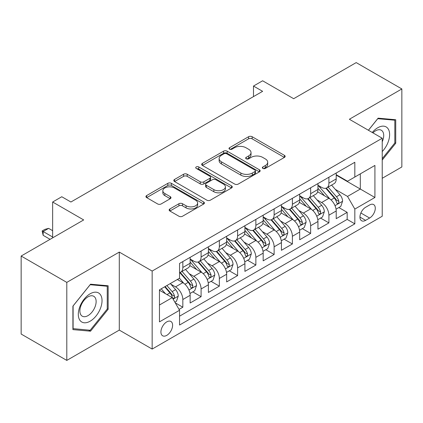 <?xml version="1.0" encoding="UTF-8"?>
<svg xmlns="http://www.w3.org/2000/svg" width="423" height="423" viewBox="0 0 423 423"><rect width="100%" height="100%" fill="white"/><g stroke="black" fill="none" stroke-linecap="round" stroke-linejoin="round"><path stroke-width="0.63" d="M262.857 168.412A1.777 1.026 0 0 0 265.369 168.412L284.409 157.419A2.533 1.465 0 0 0 285.155 156.383A2.533 1.465 0 0 0 284.409 155.352L252.15 136.724A2.533 1.465 0 0 0 248.565 136.724L229.525 147.717A1.777 1.026 0 0 0 229.002 148.441A1.777 1.026 0 0 0 229.525 149.166A1.777 1.026 0 0 0 232.031 149.166L234.495 147.743A8.111 4.685 0 0 1 245.969 147.743L248.655 149.298A8.111 4.685 0 0 1 251.029 152.608A8.111 4.685 0 0 1 248.655 155.918L246.191 157.34A1.777 1.026 0 0 0 245.673 158.065A1.777 1.026 0 0 0 246.191 158.789A1.777 1.026 0 0 0 248.703 158.789L251.167 157.367A8.111 4.685 0 0 1 262.635 157.367L265.321 158.921A8.111 4.685 0 0 1 267.701 162.231A8.111 4.685 0 0 1 265.321 165.541L262.857 166.963A1.777 1.026 0 0 0 262.339 167.688A1.777 1.026 0 0 0 262.857 168.412L262.857 166.963M166.768 335.365A8.264 4.769 120 0 0 172.161 328.084A8.264 4.769 120 0 0 170.897 321.464A8.264 4.769 120 0 0 166.768 321.871A8.264 4.769 120 0 0 161.369 329.152A8.264 4.769 120 0 0 162.633 335.777A8.264 4.769 120 0 0 166.768 335.365M169.887 208.951A2.533 1.465 0 0 0 169.142 209.982A2.533 1.465 0 0 0 169.887 211.019L178.94 216.243A2.533 1.465 0 0 0 182.519 216.243L203.669 204.034A2.533 1.465 0 0 0 204.415 203.003A2.533 1.465 0 0 0 203.669 201.967L171.41 183.339A2.533 1.465 0 0 0 167.825 183.339L146.675 195.553A2.533 1.465 0 0 0 145.935 196.584A2.533 1.465 0 0 0 146.675 197.62L157.61 203.934A2.533 1.465 0 0 0 161.195 203.934L170.247 198.704A2.533 1.465 0 0 0 170.987 197.673A2.533 1.465 0 0 0 170.247 196.637L164.822 193.507A6.779 3.913 0 0 1 162.839 190.741A6.779 3.913 0 0 1 167.022 187.125A6.779 3.913 0 0 1 174.413 187.971L195.648 200.232A6.779 3.913 0 0 1 197.636 203.003A6.779 3.913 0 0 1 193.448 206.62A6.779 3.913 0 0 1 186.062 205.768L182.519 203.727A2.533 1.465 0 0 0 178.94 203.727L169.887 208.951L169.887 211.019M382.223 178.294L401.85 166.963L401.85 88.952L356.203 62.599L293.668 98.702L262.625 80.782L253.493 86.054L262.625 91.326L70.905 202.014L61.774 196.743L52.648 202.014L52.648 237.853M66.797 282.395L66.797 360.401L119.291 330.093L119.291 252.087L66.797 282.395L21.15 256.037L83.685 219.934L52.648 202.014M119.291 252.087L152.158 271.058L382.223 138.236L382.223 216.243L152.158 349.07L152.158 271.058M401.85 88.952L349.356 119.26L382.223 138.236M234.675 184.063A2.533 1.465 0 0 0 238.26 184.063L259.41 171.854A2.533 1.465 0 0 0 260.15 170.818A2.533 1.465 0 0 0 259.41 169.787L227.151 151.159A2.533 1.465 0 0 0 223.566 151.159L202.416 163.368A2.533 1.465 0 0 0 201.676 164.404A2.533 1.465 0 0 0 202.416 165.441L234.675 184.063M196.944 168.798A1.777 1.026 0 0 1 198.741 169.047L198.741 166.942L231.54 185.877A2.533 1.465 0 0 1 232.28 186.908A2.533 1.465 0 0 1 231.54 187.944L210.39 200.153A2.533 1.465 0 0 1 206.805 200.153L174.546 181.53L174.546 179.458A2.533 1.465 0 0 0 173.805 180.494A2.533 1.465 0 0 0 174.546 181.53M174.546 179.458L183.598 174.234A2.533 1.465 0 0 1 187.183 174.234L200.264 181.79A2.533 1.465 0 0 0 203.849 181.79L209.856 178.321A2.533 1.465 0 0 0 210.596 177.29A2.533 1.465 0 0 0 209.856 176.254L196.235 168.391A1.777 1.026 0 0 1 195.712 167.667A1.777 1.026 0 0 1 196.806 166.72A1.777 1.026 0 0 1 198.741 166.942M66.797 360.401L21.15 334.048L21.15 256.037M179.045 309.409L182.831 307.22L175.254 302.847M170.945 284.224L175.529 286.873A10.326 5.964 60 0 1 182.831 299.526L190.139 295.307L190.139 303L201.094 296.676L192.782 291.881M189.203 273.686L193.787 276.33A10.326 5.964 60 0 1 201.094 288.983L208.396 284.764L208.396 292.462L219.352 286.138L211.045 281.337M207.466 263.143L212.05 265.792A10.326 5.964 60 0 1 219.352 278.44L226.654 274.226L226.654 281.919L237.61 275.595L229.303 270.799M225.723 252.6L230.308 255.249A10.326 5.964 60 0 1 237.61 267.896L244.912 263.682L244.912 271.376L255.867 265.052L247.561 260.256M243.981 242.062L248.565 244.706A10.326 5.964 60 0 1 255.867 257.358L263.175 253.139L263.175 260.838L274.13 254.509L265.818 249.713M262.239 231.518L266.823 234.162A10.326 5.964 60 0 1 274.13 246.815L281.432 242.596L281.432 250.294L292.388 243.971L284.082 239.175M280.502 220.975L285.086 223.624A10.326 5.964 60 0 1 292.388 236.272L299.69 232.058L299.69 239.751L310.646 233.427L302.339 228.632M298.76 210.437L303.344 213.081A10.326 5.964 60 0 1 310.646 225.734L317.948 221.515L317.948 229.208L328.904 222.884L328.904 215.191A10.326 5.964 -120 0 0 321.602 202.538L317.017 199.894M320.597 218.088L328.904 222.884M190.139 295.307A10.326 5.964 -120 0 0 182.831 282.659L177.353 279.492M208.396 284.764A10.326 5.964 -120 0 0 201.094 272.116L189.8 265.596M226.654 274.226A10.326 5.964 -120 0 0 219.352 261.573L208.058 255.053M244.912 263.682A10.326 5.964 -120 0 0 237.61 251.029L226.321 244.51M263.175 253.139A10.326 5.964 -120 0 0 255.867 240.491L244.579 233.972M281.432 242.596A10.326 5.964 -120 0 0 274.13 229.948L262.836 223.429M299.69 232.058A10.326 5.964 -120 0 0 292.388 219.405L281.094 212.885M317.948 221.515A10.326 5.964 -120 0 0 310.646 208.867L299.352 202.347M369.623 204.965L365.604 207.286A8.005 4.621 120 0 0 360.375 214.339A8.005 4.621 120 0 0 361.602 220.753A8.005 4.621 120 0 0 365.604 220.357L369.623 218.035A8.005 4.621 120 0 0 374.852 210.982A8.005 4.621 120 0 0 373.625 204.568A8.005 4.621 120 0 0 369.623 204.965M159.46 305.004L172.246 297.628L179.548 310.276L179.548 325.033L354.834 223.836L354.834 209.073L347.532 196.425L335.275 189.351M179.548 310.276L159.46 321.871L159.46 289.824L179.548 278.228L179.548 263.471L354.834 162.268L354.834 177.031L374.915 165.43L374.915 197.478L354.834 209.073M190.139 259.045L193.787 261.15A10.326 5.964 60 0 0 198.953 261.663L206.255 257.448A10.326 5.964 -120 0 0 208.396 252.716L208.396 246.815M208.396 248.502L212.05 250.612A10.326 5.964 60 0 0 217.211 251.119L224.518 246.905A10.326 5.964 -120 0 0 226.654 242.178L226.654 236.272M226.654 237.959L230.308 240.068A10.326 5.964 60 0 0 235.474 240.581L242.776 236.362A10.326 5.964 -120 0 0 244.912 231.635L244.912 225.729M244.912 227.415L248.565 229.525A10.326 5.964 60 0 0 253.731 230.038L261.033 225.819A10.326 5.964 -120 0 0 263.175 221.092L263.175 215.191M263.175 216.877L266.823 218.987A10.326 5.964 60 0 0 271.989 219.495L279.291 215.281A10.326 5.964 -120 0 0 281.432 210.554L281.432 204.647M281.432 206.334L285.086 208.444A10.326 5.964 60 0 0 290.247 208.957L297.554 204.737A10.326 5.964 -120 0 0 299.69 200.01L299.69 194.104M299.69 195.791L303.344 197.901A10.326 5.964 60 0 0 308.51 198.413L315.812 194.194A10.326 5.964 -120 0 0 317.948 189.467L317.948 183.566M179.548 316.182L347.167 219.405L347.167 212.346L336.211 218.67L336.211 210.971A10.326 5.964 -120 0 0 328.904 198.324L317.615 191.804M317.948 185.253L321.602 187.357A10.326 5.964 -120 0 0 326.768 187.87A10.326 5.964 -120 0 0 328.904 183.143L328.904 177.237M326.768 187.87L334.07 183.656A10.326 5.964 -120 0 0 336.211 178.924L336.211 173.023M182.831 261.573L182.831 267.479A10.326 5.964 60 0 1 180.695 272.206A10.326 5.964 60 0 1 179.548 272.624M180.695 272.206L187.997 267.986A10.326 5.964 -120 0 0 190.139 263.259L190.139 257.358M201.094 251.029L201.094 256.935A10.326 5.964 60 0 1 198.953 261.663M219.352 240.491L219.352 246.392A10.326 5.964 60 0 1 217.211 251.119M237.61 229.948L237.61 235.849A10.326 5.964 60 0 1 235.474 240.581M255.867 219.405L255.867 225.311A10.326 5.964 60 0 1 253.731 230.038M274.13 208.862L274.13 214.768A10.326 5.964 60 0 1 271.989 219.495M292.388 198.324L292.388 204.224A10.326 5.964 60 0 1 290.247 208.957M310.646 187.78L310.646 193.686A10.326 5.964 60 0 1 308.51 198.413M310.646 225.734L310.646 233.427M292.388 236.272L292.388 243.971M274.13 246.815L274.13 254.509M255.867 257.358L255.867 265.052M237.61 267.896L237.61 275.595M219.352 278.44L219.352 286.138M201.094 288.983L201.094 296.676M182.831 299.526L182.831 307.22M172.246 297.628L159.46 290.247M347.532 196.425L360.311 189.044L360.311 173.864L374.915 165.43M336.211 175.133L374.915 197.478M336.211 174.71L347.532 181.245L354.834 177.031M119.291 330.093L152.158 349.07M253.493 86.054L253.493 96.592M338.855 207.545L347.167 212.346M347.167 219.405L354.834 223.836M382.223 160.042L395.732 143.233L395.732 119.741L378.114 118.165L368.396 130.252M72.915 329.612L90.533 331.188L108.156 309.266L108.156 285.774L90.533 284.198L72.915 306.12L72.915 329.612M394.823 142.71L395.732 143.233M107.241 308.742L108.156 309.266M88.671 330.109L90.533 331.188M263.566 168.666L265.321 167.651A8.111 4.685 0 0 0 267.701 164.341L267.701 162.231M251.029 152.608L251.029 154.718A8.111 4.685 0 0 1 248.655 158.028L246.9 159.043M284.378 157.441L252.15 138.834A2.533 1.465 0 0 0 248.565 138.834L230.234 149.419M259.373 171.875L227.151 153.269A2.533 1.465 0 0 0 223.566 153.269L202.448 165.456M254.926 171.542A1.777 1.026 0 0 0 255.45 170.818A1.777 1.026 0 0 0 254.926 170.094L226.612 153.745A1.777 1.026 0 0 0 224.1 153.745L221.504 155.246A8.111 4.685 0 0 0 219.13 158.556A8.111 4.685 0 0 0 221.504 161.872L240.861 173.044A8.111 4.685 0 0 0 252.33 173.044L254.926 171.542L254.926 173.652A1.777 1.026 0 0 0 255.45 172.928L255.45 170.818M219.13 158.556L219.13 160.666A8.111 4.685 0 0 0 221.504 163.976L221.504 161.872M254.926 173.652L252.33 175.154A8.111 4.685 0 0 1 240.861 175.154L221.504 163.976M174.583 181.552L183.598 176.343L183.598 174.234M210.596 177.29L210.596 179.394A2.533 1.465 0 0 1 209.856 180.431L203.849 183.899A2.533 1.465 0 0 1 200.264 183.899L187.183 176.343A2.533 1.465 0 0 0 183.598 176.343M198.741 169.047L231.508 187.965M213.842 189.626A6.779 3.913 0 0 0 221.229 190.477A6.779 3.913 0 0 0 225.417 186.86A6.779 3.913 0 0 0 223.429 184.09L215.947 179.77A2.533 1.465 0 0 0 212.362 179.77L206.361 183.238A2.533 1.465 0 0 0 205.615 184.269A2.533 1.465 0 0 0 206.361 185.306L213.842 189.626L213.842 191.735A6.779 3.913 0 0 0 221.229 192.581A6.779 3.913 0 0 0 225.417 188.965L225.417 186.86M205.615 184.269L205.615 186.379A2.533 1.465 0 0 0 206.361 187.415L206.361 185.306M213.842 191.735L206.361 187.415M197.636 203.003L197.636 205.107A6.779 3.913 0 0 1 193.448 208.724A6.779 3.913 0 0 1 186.062 207.878L182.519 205.832A2.533 1.465 0 0 0 178.94 205.832L169.919 211.04M162.839 190.741L162.839 192.846A6.779 3.913 0 0 0 164.822 195.616L164.822 193.507M170.21 198.725L164.822 195.616M203.637 204.055L171.41 185.448A2.533 1.465 0 0 0 167.825 185.448L146.712 197.641M336.058 209.163L340.774 206.44L342.598 201.168A6.842 3.95 -120 0 0 339.933 194.744L331.59 185.084M329.919 198.99L320.026 187.537A19.754 11.405 -120 0 0 317.948 185.364M324.494 195.775L318.958 189.367A16.397 9.465 -120 0 0 317.948 188.267M325.837 188.24L334.276 198.012A6.842 3.95 60 0 1 336.713 202.728L337.21 203.537L338.136 203.405L338.754 202.654L338.902 201.459A6.842 3.95 -120 0 0 336.465 196.748L328.121 187.088M326.334 188.082L335.397 198.583A3.484 2.015 60 0 1 336.28 199.942L338.902 201.459M382.223 151.561A16.783 9.692 120 0 0 389.398 132.092A16.783 9.692 120 0 0 377.75 127.746A16.783 9.692 120 0 0 372.251 132.478M382.223 141.79A11.49 6.636 120 0 0 381.335 130.252A11.49 6.636 120 0 0 375.587 130.818A11.49 6.636 120 0 0 372.933 132.87M368.433 130.273L377.75 118.689L394.823 120.211L394.823 142.974L382.223 158.646M393.691 119.561L394.823 120.211M100.447 308.399A16.783 9.692 120 0 0 96.106 292.187A16.783 9.692 120 0 0 79.889 306.564A16.783 9.692 120 0 0 84.235 322.775A16.783 9.692 120 0 0 100.447 308.399M95.043 306.865A11.49 6.636 120 0 0 93.753 296.285A11.49 6.636 120 0 0 80.973 305.607A11.49 6.636 120 0 0 82.263 316.187A11.49 6.636 120 0 0 95.043 306.865M73.094 328.719L73.094 305.956L90.168 284.721L107.241 286.244L107.241 309.007L90.168 330.247L72.915 328.613M106.11 285.594L107.241 286.244M317.795 219.706L322.516 216.983L324.341 211.712A6.842 3.95 -120 0 0 321.676 205.287L313.332 195.627M311.661 209.533L301.768 198.075A19.754 11.405 -120 0 0 299.69 195.907M306.236 206.318L300.7 199.91A16.397 9.465 -120 0 0 299.69 198.81M307.579 198.784L316.013 208.555A6.842 3.95 60 0 1 318.456 213.266L318.953 214.08L319.878 213.948L320.497 213.197L320.645 212.002A6.842 3.95 -120 0 0 318.207 207.291L309.863 197.631M308.071 198.625L317.139 209.121A3.484 2.015 60 0 1 318.017 210.485L320.645 212.002M299.537 230.249L304.253 227.521L306.083 222.255A6.842 3.95 -120 0 0 303.418 215.825L295.074 206.17M293.403 220.076L283.51 208.618A19.754 11.405 -120 0 0 281.432 206.445M287.978 216.862L282.442 210.453A16.397 9.465 -120 0 0 281.432 209.353M289.316 209.327L297.755 219.093A6.842 3.95 60 0 1 300.198 223.809L300.695 224.618L301.62 224.491L302.239 223.741L302.387 222.546A6.842 3.95 -120 0 0 299.949 217.829L291.606 208.169M289.813 209.168L298.881 219.664A3.484 2.015 60 0 1 299.759 221.028L302.387 222.546M281.279 240.787L285.996 238.064L287.82 232.793A6.842 3.95 -120 0 0 285.155 226.368L276.816 216.708M275.146 230.614L265.247 219.162A19.754 11.405 -120 0 0 263.175 216.988M269.715 227.4L264.185 220.996A16.397 9.465 -120 0 0 263.175 219.891M271.058 219.865L279.497 229.636A6.842 3.95 60 0 1 281.935 234.353L282.432 235.162L283.357 235.029L283.976 234.279L284.129 233.084A6.842 3.95 -120 0 0 281.686 228.372L273.348 218.712M271.555 219.706L280.623 230.207A3.484 2.015 60 0 1 281.501 231.571L284.129 233.084M263.021 251.331L267.738 248.608L269.562 243.336A6.842 3.95 -120 0 0 266.897 236.912L258.553 227.251M256.883 241.158L246.99 229.705A19.754 11.405 -120 0 0 244.912 227.532M251.458 237.943L245.922 231.534A16.397 9.465 -120 0 0 244.912 230.435M252.801 230.408L261.24 240.179A6.842 3.95 60 0 1 263.677 244.891L264.174 245.705L265.099 245.573L265.718 244.822L265.866 243.627A6.842 3.95 -120 0 0 263.429 238.916L255.085 229.255M253.298 230.249L262.36 240.745A3.484 2.015 60 0 1 263.243 242.109L265.866 243.627M244.758 261.874L249.48 259.151L251.304 253.879A6.842 3.95 -120 0 0 248.639 247.455L240.296 237.795M238.625 251.701L228.732 240.243A19.754 11.405 -120 0 0 226.654 238.075M233.2 248.486L227.664 242.078A16.397 9.465 -120 0 0 226.654 240.978M234.543 240.951L242.976 250.723A6.842 3.95 60 0 1 245.419 255.434L245.916 256.248L246.842 256.116L247.46 255.365L247.608 254.17A6.842 3.95 -120 0 0 245.171 249.454L236.827 239.799M235.035 240.793L244.103 251.288A3.484 2.015 60 0 1 244.98 252.653L247.608 254.17M226.501 272.417L231.217 269.689L233.047 264.417A6.842 3.95 -120 0 0 230.382 257.993L222.038 248.333M220.367 262.239L210.474 250.786A19.754 11.405 -120 0 0 208.396 248.613M214.942 259.024L209.406 252.621A16.397 9.465 -120 0 0 208.396 251.516M216.28 251.495L224.719 261.261A6.842 3.95 60 0 1 227.162 265.977L227.659 266.786L228.584 266.659L229.203 265.903L229.351 264.713A6.842 3.95 -120 0 0 226.913 259.997L218.569 250.337M216.777 251.331L225.845 261.832A3.484 2.015 60 0 1 226.723 263.196L229.351 264.713M208.243 282.955L212.959 280.232L214.784 274.961A6.842 3.95 -120 0 0 212.119 268.536L203.78 258.876M202.109 272.782L192.211 261.329A19.754 11.405 -120 0 0 190.139 259.156M196.679 269.567L191.148 263.159A16.397 9.465 -120 0 0 190.139 262.059M198.022 262.033L206.461 271.804A6.842 3.95 60 0 1 208.899 276.52L209.401 277.329L210.321 277.197L210.94 276.446L211.093 275.251A6.842 3.95 -120 0 0 208.65 270.54L200.312 260.88M198.519 261.874L207.587 272.37A3.484 2.015 60 0 1 208.465 273.734L211.093 275.251M189.985 293.499L194.702 290.775L196.526 285.504A6.842 3.95 -120 0 0 193.861 279.08L185.517 269.419M183.846 283.325L179.479 278.265M178.421 280.111L177.713 279.286M179.764 272.576L188.203 282.347A6.842 3.95 60 0 1 190.641 287.058L191.138 287.873L192.063 287.74L192.682 286.99L192.835 285.795A6.842 3.95 -120 0 0 190.392 281.078L182.049 271.423M180.261 272.417L189.324 282.913A3.484 2.015 60 0 1 190.207 284.277L192.835 285.795M174.889 302.212L176.444 301.313L178.268 296.042A6.842 3.95 -120 0 0 175.603 289.618L170.353 283.537M165.446 293.705L161.221 288.809M160.164 290.654L159.46 289.84M164.69 286.805L169.94 292.885A6.842 3.95 60 0 1 172.383 297.602L172.88 298.411L173.805 298.284L174.424 297.528L174.572 296.338A6.842 3.95 -120 0 0 172.135 291.621L166.884 285.541M165.113 286.561L171.066 293.456A3.484 2.015 60 0 1 171.944 294.82L174.572 296.338M52.648 230.688L48.629 228.367L43.151 231.529L52.648 237.012M43.151 235.325L42.147 230.947L43.151 231.529L43.151 235.325L50.088 239.328M42.147 230.947L44.886 229.366L48.629 228.367M175.529 286.873L182.831 282.659M193.787 276.33L201.094 272.116M212.05 265.792L219.352 261.573M230.308 255.249L237.61 251.029M248.565 244.706L255.867 240.491M266.823 234.162L274.13 229.948M285.086 223.624L292.388 219.405M303.344 213.081L310.646 208.867M321.602 202.538L328.904 198.324M328.904 183.143L336.211 178.924M182.831 267.479L190.139 263.259M201.094 256.935L208.396 252.716M219.352 246.392L226.654 242.178M237.61 235.849L244.912 231.635M255.867 225.311L263.175 221.092M274.13 214.768L281.432 210.554M292.388 204.224L299.69 200.01M310.646 193.686L317.948 189.467M328.904 215.191L336.211 210.971M360.867 212.981L369.623 218.035M359.947 217.089L365.604 220.357M265.321 167.651L265.321 165.541M246.191 158.789L246.191 157.34M248.655 158.028L248.655 155.918M229.525 149.166L229.525 147.717M248.565 138.834L248.565 136.724M252.15 138.834L252.15 136.724M284.409 157.419L284.409 155.352M202.416 165.441L202.416 163.368M223.566 153.269L223.566 151.159M227.151 153.269L227.151 151.159M259.41 171.854L259.41 169.787M240.861 175.154L240.861 173.044M252.33 175.154L252.33 173.044M187.183 176.343L187.183 174.234M200.264 183.899L200.264 181.79M203.849 183.899L203.849 181.79M209.856 180.431L209.856 178.321M231.54 187.944L231.54 185.877M178.94 205.832L178.94 203.727M182.519 205.832L182.519 203.727M186.062 207.878L186.062 205.768M170.247 198.704L170.247 196.637M146.675 197.62L146.675 195.553M167.825 185.448L167.825 183.339M171.41 185.448L171.41 183.339M203.669 204.034L203.669 201.967M335.011 205.657L342.556 201.3M320.026 187.537L320.967 186.992M336.465 196.748L339.933 194.744M331.008 199.894L334.276 198.012M316.753 216.195L324.293 211.844M301.768 198.075L302.709 197.536M318.207 207.291L321.676 205.287M312.75 210.437L316.013 208.555M298.495 226.739L306.035 222.387M283.51 208.618L284.446 208.074M299.949 217.829L303.418 215.825M294.493 220.98L297.755 219.093M280.232 237.282L287.777 232.925M265.247 219.162L266.189 218.617M281.686 228.372L285.155 226.368M276.235 231.524L279.497 229.636M261.974 247.82L269.52 243.468M246.99 229.705L247.931 229.16M263.429 238.916L266.897 236.912M257.972 242.062L261.24 240.179M243.717 258.363L251.257 254.012M228.732 240.243L229.673 239.704M245.171 249.454L248.639 247.455M239.714 252.605L242.976 250.723M225.459 268.906L232.999 264.549M210.474 250.786L211.41 250.242M226.913 259.997L230.382 257.993M221.456 263.148L224.719 261.261M207.201 279.45L214.741 275.093M192.211 261.329L193.152 260.785M208.65 270.54L212.119 268.536M203.199 273.686L206.461 271.804M188.938 289.988L196.484 285.636M190.392 281.078L193.861 279.08M184.941 284.23L188.203 282.347M173.113 299.13L178.22 296.179M172.135 291.621L175.603 289.618M166.99 294.593L169.94 292.885"/></g></svg>
